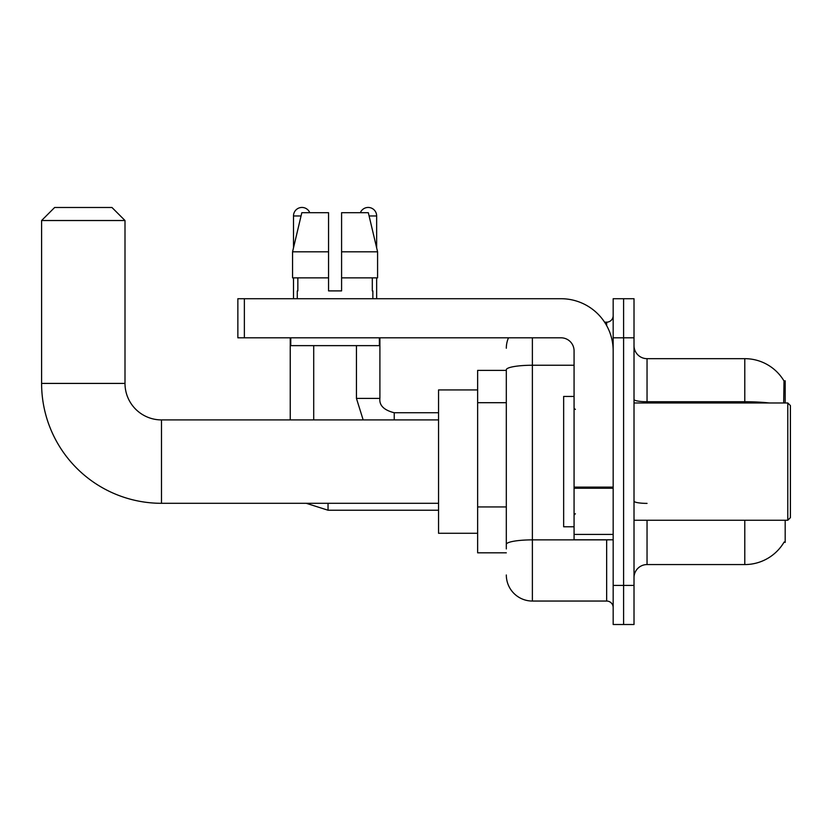 <?xml version="1.0" encoding="UTF-8"?>
<svg xmlns="http://www.w3.org/2000/svg" width="832" height="832" viewBox="0 0 832 832"><rect width="100%" height="100%" fill="white"/><g stroke="black" fill="none" stroke-linecap="round" stroke-linejoin="round"><path stroke-width="1.25" d="M785.19 402.969L785.19 380.817L784.004 380.973A45.614 45.614 0 0 0 744.786 358.665A45.614 45.614 0 0 1 783.91 380.817A45.614 45.614 0 0 0 744.786 358.665L647.046 358.665A13.031 13.031 0 0 1 634.015 345.634A13.031 13.031 0 0 0 647.046 358.665L647.046 402.969M785.19 520.25L785.19 542.412L784.139 542.017A45.614 45.614 0 0 1 744.786 564.564A45.614 45.614 0 0 0 783.91 542.412M506.314 370.386L477.641 370.386L477.641 552.833L506.314 552.833M634.015 577.595A13.031 13.031 0 0 1 647.046 564.564L744.786 564.564L744.786 520.25M623.594 585.416L623.594 624.51L634.015 624.51L634.015 585.416L623.594 585.416L623.594 624.51L613.174 624.51L613.174 585.416L623.594 585.416L623.594 337.813L623.594 585.416M613.174 585.416L613.174 298.719L623.594 298.719L623.594 337.813L623.594 298.719L634.015 298.719L634.015 585.416M783.692 402.969L784.004 380.973A45.614 45.614 0 0 0 744.786 358.665L744.786 401.731L647.046 401.731A13.031 2.267 0 0 1 634.015 399.474M506.314 548.922L506.314 369.772A26.062 4.524 180 0 1 532.376 365.248L574.07 365.248M532.376 337.813L532.376 601.047L606.653 601.047L606.653 539.802M604.573 322.171L606.653 322.171A6.521 6.521 0 0 0 613.174 315.661M613.174 607.568A6.521 6.521 0 0 0 606.653 601.047M506.314 348.234A26.062 26.062 0 0 1 508.487 337.813M532.376 601.047A26.062 26.062 0 0 1 506.314 574.985M341.588 290.898L328.557 290.898L341.588 290.898L328.557 290.898L341.588 290.898L341.588 212.701L368.326 212.701L377.582 251.805L377.582 277.867L341.588 277.867M360.35 212.701A8.466 8.466 0 0 1 376.646 215.966L376.646 247.832L377.582 251.805L341.588 251.805M328.557 251.805L328.557 277.867L328.557 251.805L328.557 277.867L292.562 277.867L292.562 251.805L301.818 212.701L328.557 212.701L328.557 251.805L292.562 251.805L293.498 247.832L293.498 215.966L301.049 215.966M438.547 503.308L161.491 503.308A119.891 119.891 0 0 1 41.6 383.417L41.6 220.522L54.631 207.49L111.966 207.49L124.998 220.522L41.6 220.522M161.491 503.308L161.491 419.91A36.494 36.494 0 0 1 124.998 383.417L124.998 220.522M477.641 389.938L438.547 389.938L438.547 533.281L477.641 533.281M293.498 215.966A8.466 8.466 0 0 1 309.795 212.701M313.706 419.91L313.706 345.634M290.243 419.91L290.243 337.813M293.498 277.867L293.498 298.719M356.45 345.634L356.45 398.403L379.902 398.403L379.902 337.813M376.646 277.867L376.646 298.719M613.174 539.802L574.07 539.802L574.07 487.105L613.174 487.105M613.174 350.844A52.125 52.125 0 0 0 561.038 298.719L244.369 298.719L244.369 337.813L561.038 337.813A13.031 13.031 0 0 1 574.07 350.844L574.07 487.105M244.369 337.813L237.858 337.813L237.858 298.719L244.369 298.719M297.284 290.898L297.846 290.898L297.284 290.898L297.284 298.719M372.861 290.898L372.299 290.898L372.861 290.898L372.861 298.719M372.299 277.867L372.299 290.898M328.557 277.867L328.557 290.898M297.846 290.898L297.846 277.867M290.763 337.813L290.763 345.634L379.382 345.634L379.382 337.813M377.582 251.805L368.326 212.701M301.818 212.701L292.562 251.805M787.79 402.969L790.4 405.579L790.4 517.65L787.79 520.25L787.79 402.969L634.015 402.969M574.07 396.448L563.649 396.448L563.649 526.77L574.07 526.77M506.314 402.698L477.641 402.698M506.314 506.948L477.641 506.948M647.046 520.25L647.046 564.564M769.226 402.969A45.614 7.925 180 0 0 744.786 401.731L744.786 402.969M634.015 337.813L613.174 337.813M647.046 503.381A13.031 2.267 -0 0 1 634.015 501.124M608.92 539.802A6.521 1.134 0 0 1 606.653 539.874L532.376 539.874A26.062 4.524 180 0 0 506.314 544.398M606.653 325.603L606.653 322.171M41.6 383.417L124.998 383.417M438.547 510.224L328.037 510.224L306.259 503.308L328.037 510.224L306.259 503.308L328.037 510.224L306.259 503.308L328.037 510.224L306.259 503.308L328.037 510.224L328.037 503.308M369.096 215.966L376.646 215.966M394.233 419.91L394.233 412.766M613.174 488.238L574.07 488.238M574.07 534.414L613.174 534.414M438.547 419.91L161.491 419.91M306.259 503.308L328.037 510.224M356.45 398.403L363.158 419.91L356.45 398.403M394.233 412.745C383.895 410.134 379.111 405.361 379.902 398.403C379.111 405.361 383.895 410.134 394.233 412.745C383.895 410.134 379.111 405.361 379.902 398.403C379.111 405.361 383.895 410.134 394.233 412.745C383.895 410.134 379.111 405.361 379.902 398.403C379.111 405.361 383.895 410.134 394.233 412.745C383.895 410.134 379.111 405.361 379.902 398.403C379.111 405.361 383.895 410.134 394.233 412.745L438.547 412.745M634.015 520.25L787.79 520.25M575.38 409.479L574.07 408.179M575.38 513.739L574.07 515.039"/></g></svg>

